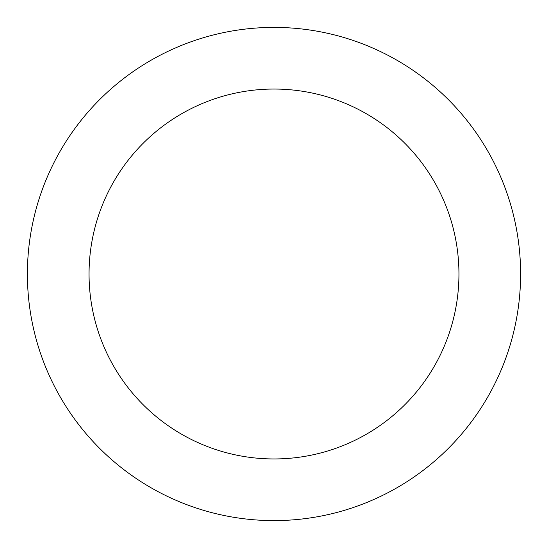 <?xml version="1.0" encoding="UTF-8"?>
<svg xmlns="http://www.w3.org/2000/svg" width="548" height="548" viewBox="0 0 548 548"><rect width="100%" height="100%" fill="white"/><g stroke="black" fill="none" stroke-linecap="round" stroke-linejoin="round"><path stroke-width="0.82" d="M458.95 274A184.95 184.95 0 0 0 181.525 113.826A184.95 184.95 0 0 0 181.525 434.174A184.95 184.95 0 0 0 458.95 274M520.6 274A246.6 246.6 0 0 0 150.7 60.438A246.6 246.6 0 0 0 150.7 487.562A246.6 246.6 0 0 0 520.6 274"/></g></svg>
